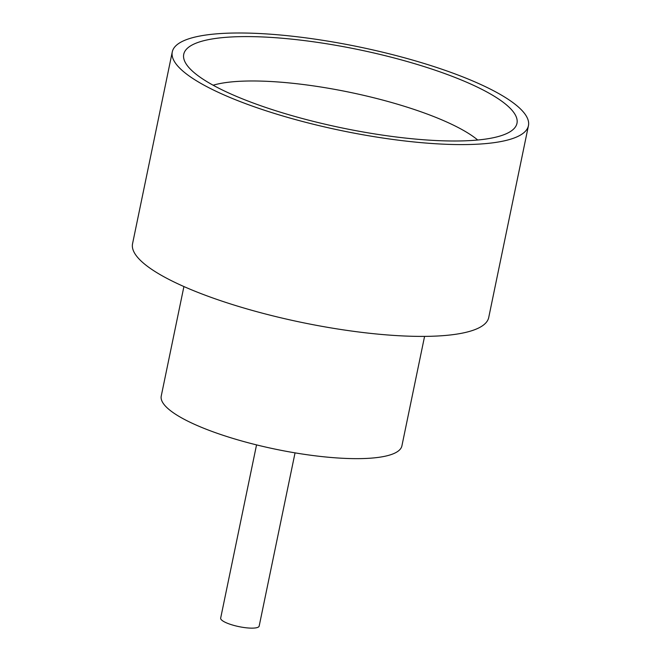 <?xml version="1.0" encoding="UTF-8"?>
<svg xmlns="http://www.w3.org/2000/svg" width="661" height="661" viewBox="0 0 661 661"><rect width="100%" height="100%" fill="white"/><g stroke="black" fill="none" stroke-linecap="round" stroke-linejoin="round"><path stroke-width="0.99" d="M295.046 452.868L259.17 626.099A19.665 4.627 -168.3 0 1 246.181 627.793A19.665 4.627 -168.3 0 1 225.302 622.332A19.665 4.627 -168.3 0 1 220.667 618.126L256.542 444.886M223.905 90.739A170.158 40.015 -168.3 0 1 184.237 60.101A170.158 40.015 -168.3 0 1 285.238 38.512A170.158 40.015 -168.3 0 1 476.812 86.855A170.158 40.015 -168.3 0 1 514.217 128.432A170.158 40.015 -168.3 0 1 393.394 136.629A170.158 40.015 -168.3 0 1 223.905 90.739M477.721 140.016A147.461 34.678 11.7 0 0 452.19 124.541A147.461 34.678 11.7 0 0 213.131 85.219M424.577 336.391L401.905 445.869A122.88 28.894 -168.3 0 1 320.725 456.462A122.88 28.894 -168.3 0 1 190.261 422.346A122.88 28.894 -168.3 0 1 161.243 396.03L183.915 286.552M528.445 125.673L488.727 317.478A181.866 42.767 -168.3 0 1 368.574 333.161A181.866 42.767 -168.3 0 1 175.487 282.677A181.866 42.767 -168.3 0 1 132.555 243.719L172.273 51.913A181.866 42.767 -168.3 0 1 292.426 36.231A181.866 42.767 -168.3 0 1 485.513 86.723A181.866 42.767 -168.3 0 1 528.445 125.673A181.866 42.767 -168.3 0 1 408.3 141.355A181.866 42.767 -168.3 0 1 215.213 90.871A181.866 42.767 -168.3 0 1 172.273 51.913"/></g></svg>
